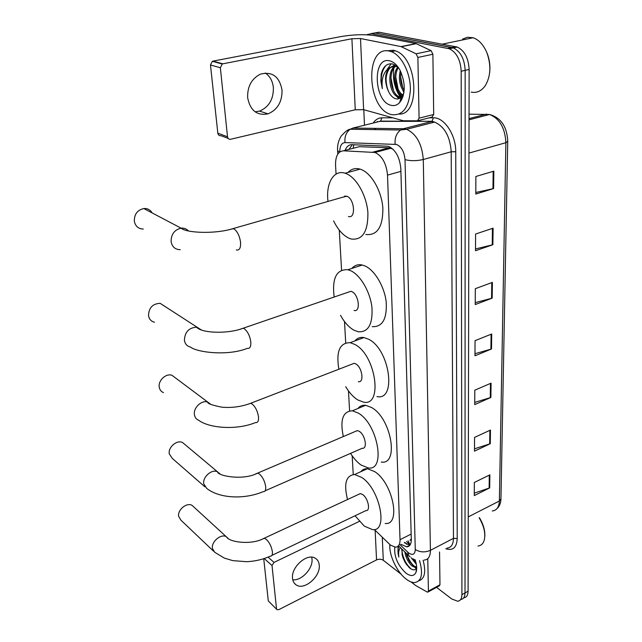 <?xml version="1.0" encoding="UTF-8"?>
<svg xmlns="http://www.w3.org/2000/svg" width="642" height="642" viewBox="0 0 642 642"><rect width="100%" height="100%" fill="white"/><g stroke="black" fill="none" stroke-linecap="round" stroke-linejoin="round"><path stroke-width="0.96" d="M374.326 529.514L390.513 545.138L395.4 547.161C398.505 547.008 400.054 544.52 400.03 539.697L387.527 175.122C386.38 163.485 382.199 155.934 374.984 152.467L343.43 150.814C338.037 151.319 335.413 156.134 335.557 165.259L336.063 174.078M344.754 196.645L344.706 196.059M411.305 538.927L410.013 540.251L411.321 539.93M392.968 149.177L389.245 147.804L359.343 146.689L355.748 147.628M339.273 230.117L341.56 270.138M344.497 321.538L345.717 342.868M348.462 390.89L349.601 410.84M352.177 455.804L353.244 474.502M401.009 544.32L406.627 546.832C409.748 546.647 411.313 544.175 411.313 539.4L400.833 168.806C399.757 157.21 395.584 149.69 388.314 146.248L351.928 144.683C348.847 144.691 346.56 146.593 345.083 150.388M409.941 545.162L404.275 542.667M401.98 99.037L401.106 98.025L401.98 99.037M400.817 97.656C394.758 89.174 392.423 79.375 393.827 68.261C392.423 79.375 394.758 89.174 400.817 97.656M394.629 64.738L394.1 66.84L394.629 64.738L392.519 68.638M413.023 558.781L413.849 560.121M366.422 34.788L371.365 33.705L449.344 48.76C456.582 52.379 460.531 59.875 461.181 71.254L461.919 594.661C461.823 598.689 460.402 600.88 457.65 601.233L451.703 598.946L436.552 587.358M364.479 125.206L363.797 109.718M370.924 33.633L379.053 32.22L457.321 47.067C464.575 50.654 468.508 58.117 469.125 69.44L468.09 591.21L465.009 592.935C464.904 596.956 463.476 599.147 460.723 599.508C463.476 599.147 464.904 596.956 465.009 592.935L465.161 70.339L465.009 592.935L461.919 594.661M455.812 46.649L451.84 47.492L453.34 47.909C460.587 51.52 464.527 58.992 465.161 70.339C464.527 58.992 460.587 51.52 453.34 47.909L375.217 32.959L451.84 47.492L447.843 48.343M348.951 149.385L352.33 144.699M394.517 78.252C395.456 86.261 398.08 92.897 402.373 98.17M493.842 171.149L475.882 176.486L475.794 194.061L493.61 188.563L493.842 171.149M475.802 192.48L493.61 188.563M493.096 228.183L475.586 234.025L475.505 250.717L492.879 244.73L493.096 228.183M475.513 248.952L492.879 244.73M492.39 282.392L475.313 288.683L475.232 304.557L492.181 298.137L492.39 282.392M475.241 302.631L492.181 298.137M489.878 474.839L474.326 482.471L474.261 495.6L489.702 487.88L489.878 474.839M474.269 493.176L489.702 487.88M490.464 430.052L474.55 437.411L474.486 451.149L490.279 443.702L490.464 430.052M474.494 448.83L490.279 443.702M491.074 383.154L474.791 390.192L474.719 404.596L490.889 397.454L491.074 383.154M474.735 402.39L490.889 397.454M491.716 333.984L475.048 340.677L474.968 355.788L491.515 348.983L491.716 333.984M474.976 353.718L491.515 348.983M468.09 591.21C467.986 595.23 466.549 597.429 463.789 597.79M311.707 557.176L312.004 559.005C313.176 568.427 301.563 581.018 292.76 579.774M292.535 578.354C292.848 581.331 294.068 583.514 296.187 584.91C304.228 590.784 320.727 576.492 319.251 565.137C318.954 561.919 317.613 559.599 315.238 558.195C307.173 552.794 290.898 567.119 292.535 578.354M427.773 558.66L428.415 591.065L439.971 584.774L439.28 585.873L428.206 591.9M439.537 552.008L439.971 584.774M276.79 609.451L268.292 600.936L277.015 609.667L278.845 609.627L376.549 559.912C379.021 558.877 381.268 559.005 383.29 560.289L401.154 574.221M263.734 558.701L268.292 600.936M268.075 557.12L274.006 562.4L272.023 565.546L276.509 608.72M274.006 562.4L359.303 521.392M410.984 581.885L415.719 585.544L427.099 591.98L427.733 592.157L428.415 591.065M479.381 517.621C483.338 524.177 485.151 530.428 484.822 536.359M479.141 517.741C484.012 526.063 485.729 533.502 484.285 540.058C483.201 543.686 481.107 545.668 477.985 546.021M419.547 560.626C423.271 573.828 421.682 581.146 414.78 582.559C412.14 582.647 409.235 581.467 406.073 579.02C396.9 572.102 388.908 555.057 389.879 544.633M423.126 560.33C426.152 572.014 424.715 578.835 418.841 580.785M398.746 545.997L397.992 547.538L398.834 557.047C398.257 553.011 398.762 549.833 400.335 547.538M402.004 549.159L402.141 554.64L403.015 557.842L401.627 548.79M403.015 557.842L405.158 562.512L409.267 567.68C412.71 570.481 415.157 570.545 416.618 567.881L415.92 572.52C413.946 576.299 410.599 576.492 405.888 573.089C397.711 565.281 394.003 556.622 394.766 547.12M406.089 553.123L408.785 560.137L412.886 565.385L416.674 567.255M404.837 551.903C405.832 557.665 408.192 562.32 411.923 565.891L415.839 567.769L416.69 567.64M412.958 558.749L415.992 562.697M411.169 557.713L416.337 564.334M415.101 559.712C416.891 565.064 417.172 569.334 415.92 572.52M406.779 555.595L410.278 562.488M415.173 567.697L416.337 568.403M402.791 557.144L406.691 564.848M413.905 559.214L415.775 561.878M406.715 553.725C408.456 559.118 411.041 563.379 414.475 566.525M401.852 550.314C402.919 558.275 406.113 564.575 411.442 569.189M398.931 546.173C397.671 548.918 397.639 552.545 398.834 557.047M193.595 506.763L192.255 505.535C187.207 501.859 177.296 509.732 178.669 516.393L180.932 520.172L213.513 551.157M271.919 555.37L365.876 510.615C370.843 511.337 368.235 498.224 362.65 494.549L360.331 493.578L358.364 494.492M347.523 499.524C343.63 483.715 345.99 475.369 354.609 474.502L361.751 477.455C379.92 489.019 388.538 531.937 372.561 529.634L364.319 526.127L355.05 515.775M360.844 471.685C362.489 469.543 364.672 468.548 367.417 468.716L374.623 471.589C392.928 482.936 401.33 525.597 385.168 523.463M184.752 444.368L182.625 442.587C177.104 439.465 167.931 447.201 169.279 453.894L172.337 458.436L204.886 486.829M265.13 490.801L362.24 448.244C367.778 449.288 365.314 434.883 359.311 431.368L357.345 430.581L355.034 431.568M343.326 436.56C339.843 419.852 342.868 411.257 352.394 410.784L358.348 413.119C377.897 424.145 386.051 471.308 368.243 467.93L361.093 465.033C357.297 462.36 353.782 458.476 350.556 453.364M357.931 408.489C359.881 406.017 362.465 404.95 365.659 405.295L371.67 407.574C391.371 418.383 399.268 465.249 381.268 462.047M175.354 377.833L172 375.313C166.093 373.01 157.956 380.537 159.256 387.158C159.73 389.83 161.134 391.652 163.485 392.623M358.316 381.669C364.471 383.13 362.216 367.192 355.74 363.886L354.199 363.3L351.503 364.343M338.864 369.222C335.935 351.511 339.706 342.659 350.171 342.684L354.705 344.377C375.819 354.673 383.282 406.843 363.484 402.117L357.642 399.862C353.26 397.077 349.288 392.687 345.717 386.685M354.922 340.91C357.241 338.085 360.25 336.962 363.942 337.548L368.516 339.201C389.798 349.28 396.957 401.114 376.958 396.579M165.363 306.74L160.155 303.329C152.644 303.682 148.767 307.815 148.527 315.72C149.201 319.243 151.183 321.409 154.481 322.22M354.071 310.471C360.9 312.437 358.926 294.678 351.92 291.669L350.877 291.291L347.763 292.359M334.145 297.029C331.906 278.195 336.496 269.102 347.924 269.728L350.813 270.763C360.507 275.209 370.217 291.925 371.943 307.414C372.874 324.258 368.315 332.379 358.268 331.786L353.959 330.189C348.903 327.34 344.417 322.372 340.501 315.286M351.848 268.436C354.585 265.266 358.043 264.127 362.224 265.018L365.137 266.021C374.912 270.378 384.606 286.926 386.235 302.318C387.046 319.05 382.375 327.163 372.208 326.65M152.186 212.943C150.292 209.765 147.5 208.297 143.808 208.53C137.308 210.078 134.154 214.348 134.355 221.338C135.47 226.345 138.447 228.913 143.302 229.033M348.429 216.474C356.101 219.203 354.609 198.763 346.873 196.259L342.908 197.174M328.006 201.436C325.679 183.468 333.696 169.319 345.083 173.228L345.661 173.42C356.182 177.04 366.654 195.401 367.898 212.727C368.107 231.61 362.553 240.373 351.246 239.025L349.096 238.27C343.069 235.445 337.909 229.651 333.607 220.896M348.052 172.417C351.351 168.894 355.363 167.795 360.09 169.135L360.676 169.327C371.285 172.867 381.733 191.043 382.865 208.249C382.929 226.995 377.247 235.742 365.82 234.474M345.091 196.548L345.051 195.995M265.331 73.011C270.033 76.294 272.722 81.213 273.388 87.769C273.5 99.366 268.886 107.142 259.528 111.106L255.107 111.812M247.643 97.664C250.179 110.544 256.977 115.929 268.043 113.835C277.464 109.814 282.135 101.95 282.055 90.241C279.535 76.607 272.32 71.238 260.419 74.151C251.592 78.669 247.339 86.501 247.643 97.664M417.886 57.451L416.088 53.816L401.033 46.601L415.968 43.544L431.103 50.646L432.885 54.249L417.886 57.451L419.082 118.16L433.695 114.493L432.034 117.125L418.046 120.656M432.885 54.249L433.695 114.493M415.968 43.544L375.129 35.671C365.041 34.162 353.678 34.459 341.054 36.562L212.951 61.126L222.862 63.815L351.904 38.745L360.507 38.528L401.033 46.601M228.119 138.359L220.904 135.687C219.227 135.879 218.208 135.053 217.831 133.199L227.517 136.778C227.886 138.648 228.913 139.483 230.606 139.282L355.259 109.782L363.613 109.662L403.361 120.76L417.461 120.8L419.082 118.16M222.862 63.815L222.244 64.015L220.35 67.731L210.472 64.986L217.831 133.199M210.472 64.986L212.342 61.319L212.951 61.126M220.35 67.731L227.517 136.778M485.553 49.811L487.206 53.438C489.613 59.754 490.424 66.206 489.637 72.787M462.585 39.122L467.424 37.252L473.09 37.742C479.02 39.852 483.659 44.972 487.021 53.093C491.282 65.532 490.713 76.366 485.312 85.603C481.46 91.076 476.741 93.242 471.156 92.095M389.325 51.079L391.299 51.649C401.635 55.292 410.631 73.132 410.398 89.736C408.986 107.808 402.638 116.09 391.339 114.597L390.817 114.436C366.839 108.506 364.479 45.092 389.325 51.079M386.62 50.83L393.321 50.253L395.303 50.822C417.757 57.451 420.695 115.014 399.252 114.075M398.674 67.98L392.663 63.983C386.974 63.085 383.146 66.479 381.179 74.175L380.907 81.317L382.327 88.62C381.22 78.814 383.571 71.848 389.389 67.723C385.023 72.907 384.406 80.041 387.543 89.102C389.421 94.173 391.997 97.343 395.279 98.611C397.575 99.358 399.621 98.86 401.411 97.127L402.855 96.918M391.042 105.288C373.877 101.861 372.007 56.279 389.63 60.829C393.53 61.784 396.949 64.826 399.886 69.97C405.8 83.131 405.672 94.053 399.501 102.736C397.037 105.232 394.212 106.082 391.042 105.288M395.745 66.222C387.423 72.024 390.954 94.294 399.444 96.781L401.394 97.143L403.818 93.154M396.002 65.564C386.115 69.529 389.052 94.366 398.233 97.07L401.21 97.319M398.417 67.611C393.105 75.122 396.379 91.894 403.361 95.225M397.799 67.041C391.363 74.464 395.376 93.676 403.08 95.931L403.16 95.955M401.025 72.257C399.926 79.054 400.977 85.033 404.195 90.185M400.279 70.716C398.401 78.854 399.645 85.9 404.019 91.854M401.362 97.279L402.983 96.533M397.759 67.025L395.271 66.11L389.389 67.723M396.347 65.813C388.137 63.975 383.37 78.493 387.543 89.102M403.906 92.625L402.638 89.888M395.536 95.353L398.915 98.699M400.568 99.606L401.515 99.943M391.187 63.751L387.311 69.135M400.913 100.938L400.038 101.147L400.985 100.826M400.552 76.382L402.735 87.513M395.753 77.008L398.12 89.013M390.93 77.658L393.466 90.49M397.358 96.669L399.436 98.499M400.688 99.245L401.603 99.638M386.075 78.34C386.051 83.564 387.014 88.243 388.98 92.392M386.179 65.275C381.34 70.845 380.056 78.621 382.327 88.62M408.063 540.821L410.094 544.938M353.798 144.747L353.156 148.294M411.169 534.088L400.03 539.697M359.343 146.689L343.43 150.814M389.245 147.804L372.994 152.098M400.913 171.366L387.527 175.122M400.086 544.785L408.737 553.035C412.806 555.595 414.981 554.423 415.27 549.52L405.014 159.633C404.3 151.801 401.475 146.737 396.531 144.45L345.019 142.58C341.536 142.917 339.795 146.031 339.787 151.921M346.889 130.711L352.875 128.071L403.409 128.737L406.595 129.275C416.433 133.953 422.003 144.033 423.287 159.505L430.413 550.338C430.341 556.526 428.254 559.768 424.145 560.073M429.329 117.807L433.406 117.807C444.24 117.245 456.005 134.924 455.732 151.737L457.224 538.55L453.469 538.349L430.413 550.338C424.988 552.618 419.94 552.345 415.27 549.52M405.014 159.633C410.607 161.062 416.698 161.022 423.287 159.505L451.206 151.769C450.098 136.521 444.569 126.635 434.626 122.108L431.392 121.595L403.409 128.737L400.632 129.997C396.411 133.255 394.581 137.99 395.143 144.209M457.224 538.55C456.735 547.578 452.915 550.972 445.773 548.741M446.96 548.124C451.149 547.746 453.324 544.488 453.469 538.349L451.206 151.769L455.732 151.737M373.195 123.055C375.474 119.637 378.363 117.887 381.87 117.823L392.711 117.823M461.181 71.254L469.125 69.44M371.365 33.705L375.217 32.959M376.886 122.14L377.376 121.442M433.406 117.807L432.026 121.314L434.626 122.108L406.595 129.275L400.632 129.997L350.195 129.259L352.875 128.071L376.1 122.333M375.65 122.445L380.57 121.113L432.026 121.314L379.96 121.378L380.57 121.113L381.87 117.823M339.53 152.122L337.604 150.701C337.186 145.702 338.342 140.871 341.062 136.224C345.308 131.514 348.349 129.186 350.195 129.259C346.142 132.308 344.417 136.754 345.019 142.58M337.796 154.096L337.58 150.116M407.566 552.032L408.914 555.86L410.069 556.839M406.892 544.376L404.821 542.386M375.594 128.368L374.575 129.612M377.536 150.902L377.568 151.777M469.021 119.829L489.581 114.485C500.993 117.711 507.044 126.659 507.742 141.328L505.88 142.701C505.085 128.015 499.653 118.61 489.581 114.485L469.037 114.164M492.262 510.984C496.691 510.478 499.059 507.156 499.372 501.001L500.953 498.73L507.734 141.601M468.243 516.914L499.372 501.001L505.88 142.701L468.957 153.085M486.524 114.083L469.029 118.626M491.098 334.241L490.905 349.192M490.464 383.41L490.287 397.671M489.87 430.325L489.694 443.927M489.292 475.12L489.132 488.121M491.756 282.624L491.555 298.337M492.446 228.4L492.237 244.915M493.176 171.342L492.952 188.74M272.023 565.546L264.231 558.54M375.145 530.316L376.549 559.912M382.287 537.298L383.29 560.289M360.331 493.578L264.231 538.229C251.431 545.475 228.897 542.153 226.514 536.872C221.402 533.181 211.138 541.567 212.446 548.437L214.709 552.289L224.291 558.075L232.765 560.626L246.488 561.702C255.002 561.333 262.915 559.487 270.242 556.173C271.903 556.285 272.617 554.816 272.385 551.775C271.574 546.751 269.568 542.626 266.366 539.408L264.231 538.229L262.546 538.991M192.255 505.535L228.006 538.309M357.345 430.581L257.667 473.098C243.149 480.978 217.341 475.826 217.598 471.83C211.98 468.7 202.455 476.934 203.747 483.859L206.812 488.506C220.037 498.754 244.819 499.452 263.148 491.668C265.098 491.876 265.948 490.207 265.692 486.668C264.833 481.331 262.763 477.118 259.48 474.045L257.667 473.098L255.685 473.916M182.625 442.587L219.845 473.764M354.199 363.3L250.677 403.272C241.601 406.691 232.067 408.007 222.076 407.221C212.133 405.254 207.334 403.545 207.687 402.085C201.66 399.805 193.186 407.806 194.422 414.668C194.871 417.444 196.291 419.314 198.691 420.277C209.18 428.198 236.489 430.429 255.516 422.572C257.787 422.893 258.79 420.992 258.509 416.867C257.611 411.169 255.468 406.876 252.097 403.97L250.677 403.272L248.358 404.131M172 375.313L211.017 404.516M350.877 291.291L243.198 328.214C227.685 334.249 201.5 333.166 196.564 327.203C188.828 327.701 184.776 332.083 184.415 340.348C185.056 344.016 187.071 346.247 190.449 347.041C196.757 352.306 227.573 356.326 247.274 348.365C249.915 348.839 251.086 346.656 250.789 341.825C249.842 335.742 247.627 331.36 244.161 328.664L243.198 328.214L240.517 329.089M160.155 303.329L201.428 330.02M236.304 249.931C239.45 250.621 240.862 248.037 240.541 242.17C239.514 235.55 237.211 231.048 233.624 228.672L230.173 229.371M180.266 249.674C175.258 249.618 172.208 246.969 171.125 241.729C171.021 234.394 174.335 229.868 181.076 228.159C184.053 227.878 186.517 228.809 188.475 230.951M351.904 38.745L355.259 109.782M360.507 38.528L363.613 109.662M416.321 43.664L401.386 46.722M416.088 53.816L431.103 50.646M406.563 541.503L409.01 543.854M391.155 148.182L374.984 152.467M409.909 545.162L406.627 546.832M449.344 48.76L457.321 47.067M398.497 545.756L408.143 555.105M375.225 151.512L375.257 152.395M500.945 499.219C500.768 503.296 499.428 506.458 496.916 508.705M294.429 583.329L296.187 584.91M415.839 567.769L416.682 567.327M354.609 474.502L367.417 468.716M352.394 410.784L365.659 405.295M350.171 342.684L363.942 337.548M347.924 269.728L362.224 265.018M346.519 196.139L233.303 228.528C215.134 234.386 186.019 232.918 181.076 228.159L143.808 208.53M345.083 173.228L360.09 169.135M259.528 111.106L268.043 113.835M401.25 46.665L416.185 43.608M222.244 64.015L212.342 61.319M442.426 44.138L473.09 37.742M391.299 51.649L395.303 50.822M398.233 97.07L399.444 96.781M396.138 66.327L396.82 66.182M401.411 97.127L399.501 102.736"/></g></svg>
